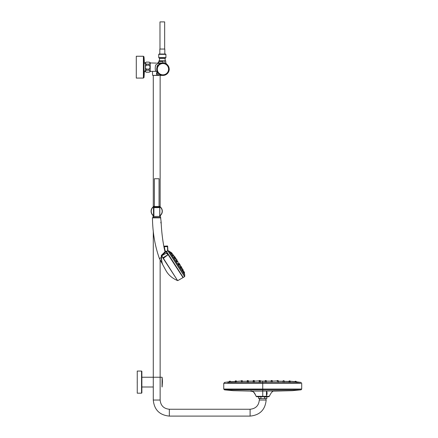 <?xml version="1.0" encoding="UTF-8"?>
<svg xmlns="http://www.w3.org/2000/svg" width="438" height="438" viewBox="0 0 438 438"><rect width="100%" height="100%" fill="white"/><g stroke="black" fill="none" stroke-linecap="round" stroke-linejoin="round"><path stroke-width="0.66" d="M144.009 77.493L143.39 78.073L136.284 78.073L136.284 56.245L143.39 56.245L144.009 56.825L144.009 77.493A140.33 140.33 0 0 0 144.337 71.131A140.33 140.33 0 0 1 144.009 77.493L143.39 78.073L143.39 56.245L144.009 56.825A140.33 140.33 0 0 1 144.337 63.187A140.33 140.33 0 0 0 144.009 56.825M262.734 389.853L224.716 389.853M300.725 383.414L223.752 383.398L223.752 389.043L262.729 389.043L262.729 389.782L224.415 389.782M224.776 389.771L228.767 389.749M236.049 389.771L260.139 389.782M301.081 389.782L301.711 389.043L262.734 389.043M227.125 383.425L261.864 383.398M301.711 389.043L301.716 383.398L301.716 389.043L301.716 383.398L300.944 382.418L296.192 381.799L296.181 381.46M227.683 382.462L262.729 382.418L262.729 389.043M260.331 381.602L260.331 380.825L254.352 381.12L253.191 380.814L254.352 380.852L254.352 381.624M253.18 381.471L253.186 380.666L253.18 381.131L248.373 381.175M247.207 381.191L242.395 381.274L242.176 380.666L241.382 380.688L241.228 381.553L241.228 381.213L242.395 381.197L241.228 381.213M241.228 381.033L236.416 381.438L236.17 380.83L235.398 380.857L236.164 380.83M236.416 381.438L236.416 381.011L235.25 381.038L235.25 381.482L230.738 381.695M229.271 381.799L224.519 382.418L223.747 383.398M301.711 383.398L300.944 382.418L262.734 382.418L262.734 381.115L264.278 381.115M298.004 382.462L295.896 382.456L295.896 381.684L294.725 381.629L295.891 381.684M293.668 382.445L290.219 382.429L290.219 381.624L289.047 381.591M289.058 382.423L284.278 382.423M280.408 382.418L271.494 382.418M264.831 381.115L264.377 381.115M266.277 381.142L267.41 381.115L266.375 381.115M267.41 381.115L271.117 381.12L271.117 380.655L271.702 380.502L271.117 380.655L271.117 381.306L271.117 380.742L272.25 380.753M272.283 381.536L272.283 380.748L272.283 381.131L277.676 380.896L278.261 381.076L277.095 381.065L277.095 381.367L277.095 380.742L278.245 380.748M278.261 381.514L278.256 380.721L278.261 381.191L283.068 381.274M284.24 381.301L289.047 381.438M289.047 381.865L289.047 381.109L294.725 381.629M261.366 381.115L264.683 381.115M262.083 381.115L264.141 381.115M260.331 381.81L260.331 381.027L262.734 381.115L262.734 382.418M262.729 389.831L262.729 389.179M300.78 389.831L262.734 389.831M266.041 398.596L259.422 398.596M261.223 396.773L258.699 396.773L261.568 396.724M264.519 396.921L266.879 396.921L264.519 396.921L264.519 398.438L264.119 398.596L258.743 398.596L258.584 396.921M260.944 396.921L260.944 398.438L261.344 398.596M264.519 398.438L266.726 398.596L264.119 398.596M264.245 396.773L263.895 396.724M161.107 221.508L160.565 217.533L153.218 217.522M160.39 217.533L153.043 217.533M137.187 382.117C137.187 368.144 137.187 368.144 137.187 382.117C137.187 396.089 137.187 396.089 137.187 382.117M169.336 409.24L250.103 409.24C255.693 408.692 258.759 405.626 259.301 400.042L266.162 400.042C265.209 409.793 259.86 415.147 250.103 416.1L169.336 416.1C159.585 415.147 154.231 409.793 153.278 400.042L160.138 400.042C160.686 405.626 163.752 408.692 169.336 409.24L169.336 416.1M300.747 389.853L262.734 389.886L262.734 391.096L292.42 390.674L300.747 389.853M266.862 389.886L298.092 389.825M262.734 396.319L262.734 396.724L268.751 396.724L269.337 396.319L262.734 396.319L262.734 391.096L250.158 391.096C252.179 390.253 254.166 391.994 256.131 396.319L262.734 396.319L256.131 396.319C254.308 392.169 254.007 392.382 252.666 391.49L250.158 391.096L233.246 390.685L224.743 389.886L228.264 389.825M268.828 396.319L269.337 396.319C271.297 391.994 273.29 390.253 275.305 391.096L271.62 391.09M256.131 396.319L256.717 396.724L259.466 396.773M262.734 396.724L256.717 396.724M265.269 396.319L264.026 396.319M266.419 395.634L266.507 391.096A4.364 4.364 0 0 1 266.419 395.634M164.201 246.736L165.153 251.029L164.294 246.714C164.141 245.921 164.141 245.921 164.294 246.714L167.655 246.599L167.644 246.134L167.896 250.662L166.555 251.593L166.396 251.335L167.896 250.662L184.699 276.537L184.759 274.982L169.309 251.363M166.396 251.335L183.194 277.369L166.32 251.385L165.46 251.264L165.142 250.58M184.776 275.026L169.303 251.198L167.628 250.536L167.48 245.981L164.086 246.211L165.148 251.029L164.294 246.714M160.877 217.834L152.451 217.856L152.763 217.533L160.565 217.533M161.189 257.205L161.189 257.752C161.529 261.004 162.055 263.32 162.761 264.722L159.355 258.398C154.948 245.981 152.648 232.469 152.451 217.856L152.939 217.856M160.417 217.533L156.333 217.533M160.828 222.066L161.009 222.466M161.206 223.156L161.173 223.183C161.764 234.095 163.051 243.637 165.016 251.806L161.419 255.332L161.967 254.752L162.12 255.206L161.671 255.748L161.48 257.834C161.693 261.136 162.131 263.457 162.799 264.798C162.131 263.457 161.688 261.13 161.48 257.812M159.355 258.398L161.189 257.774L161.419 255.332L161.299 255.655L162.29 256.608M161.085 223.161L161.118 222.416L161.162 223.024M160.856 222.882L161.009 222.455L160.866 222.909M162.334 263.556L162.438 263.857M163.002 257.703L177.62 280.61L162.87 257.883L161.868 255.918L162.378 255.414L161.868 255.918L161.419 255.332L161.299 255.655M162.482 255.239L162.542 255.31A420.759 414.364 -123 0 1 163.095 255.004L162.115 255.195L165.728 252.085A0.465 0.465 0 0 1 165.016 251.806M162.706 257.615L162.011 256.389M177.62 280.61C172.161 278.267 168.236 274.856 165.854 270.377M163.013 257.703L168.088 254.697L163.363 258.261L163.013 257.703M163.095 255.004L166.309 253.23L168.055 254.648L166.385 251.773L183.035 277.593L166.664 252.392M161.189 223.095L161.064 222.455L161.135 223.156M161.151 222.039L160.834 222.121M161.129 222.411L161.206 223.002M141.556 371.046L141.868 371.358L141.868 392.875L141.556 393.187L137.253 393.187L137.253 371.046L141.556 371.046L141.556 393.187M162.12 386.913L162.416 382.117A38.982 38.982 0 0 0 162.12 377.321L162.027 386.995L162.12 377.321M259.466 400.042L259.466 398.596M157.653 65.618L156.711 69.051L157.543 72.308L156.07 71.323L157.445 72.133A6.236 6.236 0 0 0 158.638 73.699L157.954 72.932L156.705 73.814L156.333 73.031L157.543 72.308L159.093 74.093L158.129 75.265L156.705 73.814L156.705 75.265L152.742 75.418L162.597 75.418L156.705 75.418M159.328 206.528L153.919 206.528L154.368 206.528L154.368 178.742L159.049 178.742L159.049 206.528M159.514 207.524L153.902 207.524M159.514 207.639L153.902 207.639M160.341 215.512L160.39 216.443L153.026 216.443L153.076 215.512M160.39 216.443L153.026 216.443M158.737 54.35L159.049 54.038L165.597 54.038L165.909 54.35L158.737 54.35L158.737 57.624L165.909 57.624L165.624 57.936L159.016 57.936L158.737 57.624M159.826 54.038L159.826 49.051L164.814 49.051L164.814 54.35M164.661 49.051L164.661 21.9L159.985 21.9L159.985 49.051M153.902 215.814L153.902 206.648L153.59 206.752A5.459 5.459 0 0 0 153.59 215.71L153.902 215.814L153.503 215.835L153.503 206.621L154.368 206.128A5.612 5.612 0 0 0 153.661 206.517L153.902 206.648L153.661 206.517A5.612 5.612 0 0 1 154.368 206.128A5.612 5.612 0 0 0 153.661 206.517L153.661 206.517M159.755 215.945L159.755 206.517A5.612 5.612 0 0 0 159.049 206.128A5.612 5.612 0 0 1 159.755 206.517A5.612 5.612 0 0 0 159.049 206.128L159.755 206.517A5.612 5.612 0 0 1 159.914 215.835L160.5 215.37M153.503 206.621A5.612 5.612 0 0 0 153.503 215.835M159.514 215.814L159.914 215.835M165.591 57.904L165.126 58.369L159.514 58.369L159.514 61.019M168.373 72.286L168.367 72.292C169.572 68.7 169.577 68.7 168.373 72.286L166.823 74.071M168.34 72.341C169.539 68.761 169.544 68.755 168.345 72.336L169.167 69.615M144.337 63.187L145.235 63.28L145.235 62.639L145.235 63.28L145.235 62.639L146.325 62.092L149.134 62.136C150.305 62.782 150.305 63.433 149.134 64.085L149.134 65.207C150.305 66.505 150.305 67.802 149.134 69.105L149.134 70.233C150.305 70.885 150.305 71.536 149.134 72.182L146.325 72.226L145.235 71.679L145.235 71.038L145.235 71.679L145.235 71.038L144.337 71.131M149.134 64.085L146.325 64.085C145.153 63.433 145.153 62.782 146.325 62.136M149.134 69.105L146.325 69.105C145.153 67.802 145.153 66.505 146.325 65.207L149.134 65.207M149.134 72.182L146.325 72.182C145.153 71.536 145.153 70.885 146.325 70.233L149.134 70.233M146.325 69.105L146.325 70.233M146.325 64.085L146.325 65.207M146.325 62.092L149.134 62.136M145.454 62.481L145.454 71.837M149.134 62.092L150.223 62.639L150.223 71.679L149.134 72.226M165.756 60.827L158.89 60.827L165.69 60.767L165.805 62.826M162.75 61.473C166.774 62.979 166.774 62.979 162.75 61.473L162.947 62.952C167.699 64.205 167.699 64.205 162.947 62.952L157.543 62.952A1.56 1.484 90 0 0 159.021 61.473L162.75 61.473M164.962 62.158L163.998 61.681M160.253 75.374L160.609 75.385M161.102 75.396L162.597 75.418A1.56 1.56 0 0 1 162.668 75.418A1.56 1.56 0 0 0 162.597 75.418M160.894 75.079L160.434 74.898A6.236 6.236 0 0 1 160.138 74.756L160.138 74.756M159.093 74.093L162.668 75.418M156.07 71.323C155.167 70.573 155.003 68.509 155.572 65.125C157.581 63.433 160.04 62.705 162.947 62.952L159.301 64.123L157.833 65.612M156.705 69.199L156.705 69.144A6.236 6.236 0 0 0 156.705 69.199L156.815 70.332M157.253 71.733L157.072 71.29M158.353 64.961A6.236 6.236 0 0 0 157.954 65.448L162.274 62.984M156.711 69.062A6.236 6.236 0 0 0 166.205 74.504L166.095 74.569M169.09 70.272A6.236 6.236 0 0 0 159.301 64.123L160.894 63.296M158.797 64.528A6.236 6.236 0 0 1 160.012 63.68M160.286 63.543A6.236 6.236 0 0 1 160.724 63.357M160.943 63.28A6.236 6.236 0 0 1 162.301 62.984M161.918 63.034L162.339 62.979A6.236 6.236 0 0 1 162.41 62.973M162.805 62.952A6.236 6.236 0 0 1 163.752 63.001M166.292 63.921A6.236 6.236 0 0 1 162.274 75.391M156.919 70.808A6.236 6.236 0 0 1 156.842 70.469M156.103 71.367L150.223 71.367M157.658 67.206A5.645 5.645 0 0 0 163.254 74.821A5.645 5.645 0 0 0 167.978 66.636A5.645 5.645 0 0 0 158.583 65.601L157.658 67.206M165.969 74.641L166.462 74.334M166.062 63.784A6.236 6.236 0 0 0 157.543 66.067A6.236 6.236 0 0 0 159.826 74.586A6.236 6.236 0 0 0 168.345 72.303A6.236 6.236 0 0 0 166.062 63.784A6.236 6.236 0 0 0 157.543 66.067A6.236 6.236 0 0 0 159.826 74.586A6.236 6.236 0 0 0 168.345 72.303A6.236 6.236 0 0 0 166.062 63.784A6.236 6.236 0 0 1 169.178 69.023L169.183 69.084M169.178 68.98L169.183 69.182A6.236 6.236 0 0 1 169.183 69.226L169.178 69.401A6.236 6.236 0 0 1 169.112 70.118M168.915 70.994L168.997 70.682M169.172 69.538L169.145 69.883M167.316 73.633L167.759 73.146M157.204 66.751L157.762 65.476L156.963 66.45L157.373 65.432L157.138 66.554M159.903 74.455A6.083 6.083 0 0 1 157.68 66.149A6.083 6.083 0 0 1 165.986 63.921A6.083 6.083 0 0 1 168.208 72.226A6.083 6.083 0 0 1 159.903 74.455M183.057 270.432L183.007 269.813M182.914 269.83L182.52 269.047L182.892 269.321L182.969 269.797L182.52 269.047L182.274 269.206M181.436 266.83L181.524 267.295L181.058 266.55L181.436 266.83M179.284 263.402L179.377 263.868L178.901 263.134L179.284 263.402M177.297 261.617L177.565 261.442L177.089 260.714L177.779 261.404M173.366 254.971L173.558 255.244M174.439 257.161L174.691 256.996L173.295 255.015M175.994 258.442L176.087 258.896L175.6 258.174L175.994 258.442M173.924 256.454L174.598 256.542L174.691 256.996M177.735 261.968L177.642 261.322M177.494 261.081L177.976 261.815M180.034 264.661L180.122 265.127L179.651 264.393L180.226 264.859L179.859 265.297L179.35 264.47L180.034 264.661M182.307 269.184L181.671 267.744L182.186 268.27M181.852 268.669L182.126 268.494L181.058 266.55L180.812 266.715L180.374 265.756L180.763 266.025L180.834 266.496L180.374 265.756L180.111 265.926M179.186 264.092L178.901 263.134L178.699 263.369M175.72 259.165L175.983 258.995L175.496 258.272L176.087 258.896M177.023 260.758L177.565 261.442M178.956 264.82L179.268 264.618L178.803 263.879L179.213 264.13L179.268 264.618L178.803 263.879L178.501 264.07M181.337 267.832L180.899 267.076L181.294 267.339L181.025 268.04M182.717 270.657L183.024 270.454L182.608 269.688L182.985 269.961L183.566 271.494M183.829 272.365L184.13 272.168L183.719 271.39L184.097 271.702L184.13 272.168L183.719 271.39L183.473 271.555M172.194 253.64L171.652 252.956L172.085 253.197L172.194 253.64L171.652 252.956L171.351 253.148M173.3 255.354L172.769 254.659L173.202 254.9L173.032 255.529M174.986 257.977L174.477 257.27L174.91 257.511L174.702 258.163M176.76 261.387L177.061 261.196L176.574 260.468L176.996 260.714L177.061 261.196L176.574 260.468L176.262 260.67M277.829 380.589L277.517 380.584L277.823 380.622M289.781 380.918L289.469 380.907L289.781 380.918M289.047 381.805L289.047 381.049L290.202 381.087M295.792 381.279L295.48 381.257L295.792 381.279M283.074 380.912L284.202 380.934M283.802 380.77L283.49 380.759L283.802 380.77M290.219 381.618L290.191 381.148M289.759 380.978L289.447 380.961L289.759 380.978M295.026 381.449L296.176 381.52M295.732 381.339L295.42 381.312L295.732 381.339M289.047 381.963L289.047 381.197L290.126 381.235M289.781 381.065L289.474 381.055L289.781 381.065M295.458 381.509L295.146 381.493L295.458 381.509M289.047 381.597L290.219 381.624L290.213 381.065M296.192 382.243L295.951 381.295M290.219 381.087L290.219 381.624L290.219 381.235L289.047 381.345L290.219 381.378M265.171 380.726L266.271 380.726M266.304 381.821L266.304 380.983L265.138 380.721M265.724 381.306L265.138 381.279L265.724 381.306M271.259 380.852L272.129 380.857M271.697 381.339L272.283 381.312L271.697 381.339M277.21 380.912L278.135 380.918M277.676 381.399L278.261 381.378L277.676 381.399M284.24 382.018L284.24 381.186L283.068 381.17L283.654 380.682L283.32 380.671M235.25 381.854L235.496 380.857M229.72 381.482L230.574 381.432L229.72 381.482M230.738 381.591L229.572 381.635L230.738 381.591M229.419 381.257L230.273 381.202L229.419 381.257M230.41 381.361L229.304 381.416M229.731 381.295L230.054 381.235M230.273 381.295L229.419 381.35L230.273 381.295M230.558 381.432L229.66 381.493M236.416 380.983L236.416 381.64L235.25 381.662L236.416 381.64L236.186 381.186M235.502 381.208L236.416 381.175M236.416 381.345L235.25 381.378L236.416 381.35M236.257 381.191L235.398 381.219L236.257 381.191M236 381.257L235.688 381.268M241.382 381.06C242.313 381.038 242.313 381.038 241.382 381.06M248.373 381.104L247.202 381.115L248.373 381.104L248.373 381.876M248.215 380.945L247.361 380.956L248.215 380.945M247.361 381.317C248.291 381.312 248.291 381.312 247.361 381.317M248.373 381.465L247.207 381.476L248.373 381.465L248.373 382.226M253.339 381.274C254.27 381.268 254.27 381.268 253.339 381.274M254.352 382.204L254.352 381.421L253.18 381.427L254.352 381.421L254.182 380.502C253.279 380.512 253.279 380.512 254.182 380.502L253.443 380.507M260.325 381.027L259.159 381.027L260.325 381.027M260.172 380.874L259.318 380.874L260.172 380.874M253.339 380.901C254.27 380.896 254.27 380.896 253.339 380.901M254.352 381.055L253.18 381.06L254.352 381.055L254.352 381.832M253.339 380.704C254.27 380.693 254.27 380.693 253.339 380.704M259.318 380.671C260.249 380.666 260.249 380.666 259.318 380.671M247.361 380.764C248.291 380.753 248.291 380.753 247.361 380.764M248.373 380.912L247.202 380.923L248.373 380.912L248.373 381.684M235.283 381.104L236.383 381.076M235.25 381.016L235.25 381.936M229.293 381.339L230.421 381.279M229.671 381.224L229.999 381.159M241.382 380.704C242.313 380.682 242.313 380.682 241.382 380.704M242.395 381.197L242.395 381.536L241.228 381.553L242.395 381.536L242.384 380.841M247.361 380.578L248.149 380.567L247.361 380.578M248.373 381.509L248.149 380.567L247.218 380.753M247.645 380.633L247.979 380.584M254.352 381.46L254.352 380.682L253.345 380.512M253.339 380.534C254.27 380.529 254.27 380.529 253.339 380.534M253.936 380.567L253.618 380.595M259.318 380.502C260.249 380.502 260.249 380.502 259.318 380.502L259.559 380.502M260.331 381.432L260.314 380.655M259.159 381.438L259.159 380.655L260.139 380.502M260.325 381.405L259.159 381.405L260.325 381.405L260.331 382.188M260.172 381.246L259.318 381.246L260.172 381.246M242.236 381.383L241.382 381.394L242.236 381.383M236.257 381.487L235.403 381.509L236.257 381.487M259.203 380.715L260.281 380.715M260.172 380.556L259.318 380.562L260.172 380.556M254.352 381.514L254.308 380.742M253.23 380.748L254.352 380.66M254.193 380.584L253.339 380.589L254.193 380.584M247.361 380.6C248.291 380.584 248.291 380.584 247.361 380.6M247.963 380.611L247.64 380.655M248.373 381.575L248.33 380.803M247.251 380.814L247.207 381.602M247.361 380.655C248.291 380.644 248.291 380.644 247.361 380.655M247.957 380.688L247.64 380.715M241.382 380.688L242.395 380.825M241.666 380.742L242 380.688M241.272 380.923L242.395 380.901L242.395 381.536M242.236 380.748L241.382 380.764L242.236 380.748M235.398 380.885C236.328 380.852 236.328 380.852 235.398 380.885M283.49 380.737L283.819 380.704M295.442 381.449L295.77 381.432M295.026 381.525L295.847 381.575M271.697 381.027L272.283 381.016L271.697 381.027M265.275 380.83L266.167 380.83M283.178 381.022L284.114 381.033M283.49 380.759L283.824 380.721M284.24 380.868L283.074 380.846M277.095 381.175L277.353 380.556L277.676 380.562L277.095 380.71L277.095 381.367L277.095 380.803L278.223 380.814M277.676 380.562L277.999 380.567L277.676 380.562M271.117 381.46L271.117 380.688L272.031 380.502M271.85 380.573L271.538 380.589M265.138 381.81L265.138 380.66L266.304 380.726M277.829 380.693L277.511 380.71M271.85 380.502L271.538 380.502L271.85 380.502M289.047 381.772L289.047 381.027L289.633 380.89L289.321 380.874M289.633 380.89L289.951 380.901L289.633 380.885M289.781 380.896L289.469 380.879L289.781 380.896M177.374 261.7L177.045 261.262M175.244 258.431L175.463 258.814C174.434 257.216 176.607 260.331 175.463 258.814M174.242 257.424L174.784 258.108M176.875 261.459L176.246 260.533M178.737 263.862L178.469 263.386M180.631 266.758L180.144 265.904M181.912 268.751L181.37 267.81M173.141 255.606L172.512 254.823M179.454 264.519L179.262 264.213M180.275 265.822L179.919 265.258M176.936 260.637L175.983 258.995M181.014 267.049L180.746 266.605M174.642 257.254L175.085 257.068L175.342 257.747L174.855 257.024M175.342 257.747L175.063 257.862M173.853 255.693L173.251 255.387M182.482 269.589C181.573 267.914 183.44 271.231 182.482 269.589L182.558 269.72M174.516 257.248L173.864 256.345M183.9 272.469L183.434 271.429M182.788 270.613L182.4 269.824M181.102 267.985L180.697 267.207M179.071 264.891L178.49 263.933M171.964 253.794L171.389 253.126M171.472 253.071L170.897 252.452L171.263 252.365M184.573 272.551L184.278 273.066L183.949 272.288M260.944 398.438L258.584 398.438M250.103 409.24L250.103 416.1M183.314 277.402L184.622 276.646L167.776 250.706M162.799 264.798L162.761 264.722A0.465 0.465 -43.8 0 1 162.799 264.798L165.805 270.295M161.48 257.834L161.189 257.774M165.728 252.085L166.254 251.746M166.309 253.23L166.96 252.874M153.119 216.536L153.119 217.379L160.138 217.533M159.514 206.84L153.902 206.84M159.826 215.71A5.459 5.459 0 0 0 159.826 206.752L159.826 215.71M176.744 259.816L176.738 259.493L177.034 259.937L176.738 260.336M283.068 381.969L283.068 381.17L284.24 380.929M236.257 381.016C235.326 381.049 235.326 381.049 236.257 381.016M235.682 381.098L235.994 381.087M241.661 380.929L241.973 380.923M253.974 380.507L253.618 380.567M184.639 274.796L169.457 251.417M169.495 251.39L184.716 274.697L184.278 273.066M223.752 389.043L224.322 389.782M301.147 389.782L301.716 389.043M266.879 398.438L266.879 396.921M153.278 380.551L153.278 400.042M160.138 380.551L160.138 400.042M250.158 391.096L233.394 390.691M292.069 390.691L275.305 391.096L292.42 390.674M177.855 280.577L183.035 277.593M161.047 223.106L161.009 222.455M141.868 386.995L153.278 386.995M141.868 377.238L162.027 377.238M266.003 400.042L266.003 398.596M153.278 75.418L153.278 206.785M153.278 230.974L153.278 380.206M160.138 75.418L160.138 206.785M160.138 260.205L160.138 382.423M159.81 206.84L159.498 206.528M153.607 206.84L153.919 206.528M160.292 216.536L160.292 217.379M165.909 57.624L165.909 54.35M160.396 207.36L160.412 207.01M153.021 207.36L153.07 206.955M159.514 58.369L159.082 57.936M165.126 58.369L165.126 60.767M158.89 60.827L158.852 61.479C158.512 62.459 158.025 62.952 157.401 62.952M165.86 62.886L166.451 64.03M152.588 75.265L152.451 71.367M156.558 63.11L150.223 62.952M156.711 69.051L157.445 72.133M183.259 270.246L182.816 269.496M180.56 266.676L180.834 266.496M175.222 258.447L175.496 258.272M180.615 267.262L180.899 267.076M184.579 272.551L184.108 271.982M172.714 254.598L172.194 253.646L171.948 253.805M172.457 254.861L172.769 254.659M174.16 257.473L174.477 257.27M296.192 382.27L296.192 381.46L295.026 381.476L295.25 381.235M278.261 381.542L278.261 380.748M295.612 381.263L296.192 381.46M272.283 381.131L272.283 381.646M266.304 380.666L266.304 380.983L265.138 380.825M271.117 381.624L271.117 380.846M278.261 381.717L278.261 380.918M278.261 381.92L278.261 381.076M229.572 382.456L229.572 381.635M230.01 381.525L230.322 381.493M230.021 381.339L229.704 381.394M235.25 382.029L235.25 381.202M241.666 381.115L241.979 381.109M247.207 381.92L247.207 381.115M247.656 381.016L247.968 381.011M247.651 381.372L247.963 381.372M253.18 382.232L253.18 381.427M253.602 381.334L253.914 381.334M259.159 381.821L259.159 381.027M259.592 380.934L259.904 380.934M253.18 381.859L253.18 381.06M253.618 380.961L253.93 380.961M253.18 381.646L253.18 380.857M253.613 380.759L253.925 380.759M260.331 380.655L260.331 381.115L260.331 380.825L259.165 380.781L259.159 381.613M259.592 380.731L259.904 380.731M247.207 381.717L247.207 380.923M247.64 380.825L247.952 380.825M236.416 381.64L236.416 381.071M235.71 380.994L236.022 380.989M229.704 381.213L230.049 381.131M242.395 380.841L241.283 380.726M241.666 380.759L242 380.704M247.207 381.514L247.207 380.731M259.592 380.562L259.904 380.562M259.159 382.199L259.159 381.405M259.592 381.306L259.904 381.306M241.661 381.449L241.973 381.449M235.25 381.662L235.25 382.429M235.682 381.558L235.994 381.558M260.331 381.493L260.331 381.115M259.159 381.498L259.159 380.715M259.592 380.622L259.904 380.622M254.352 381.12L254.352 380.742L253.191 380.688L253.18 381.449M253.18 381.536L253.18 380.748M253.618 380.649L253.93 380.649M247.207 381.542L247.207 380.753M248.373 380.803L247.207 380.814M241.228 381.553L241.442 380.682L241.228 381.553M241.984 380.786L241.666 380.819M289.781 381.257L289.469 381.263M271.538 380.918L271.85 380.918M265.565 380.731L265.877 380.731M283.49 380.923L283.802 380.929M277.511 380.622L277.884 380.562M272.283 381.471L272.283 380.688M265.565 380.567L265.932 380.507M278.261 381.602L278.261 380.814M259.159 381.115L259.159 380.655M265.138 380.983L265.625 380.502M169.577 251.39L170.897 252.452M178.666 263.287L178.277 262.685M175.381 258.316L175.167 258.009"/></g></svg>
